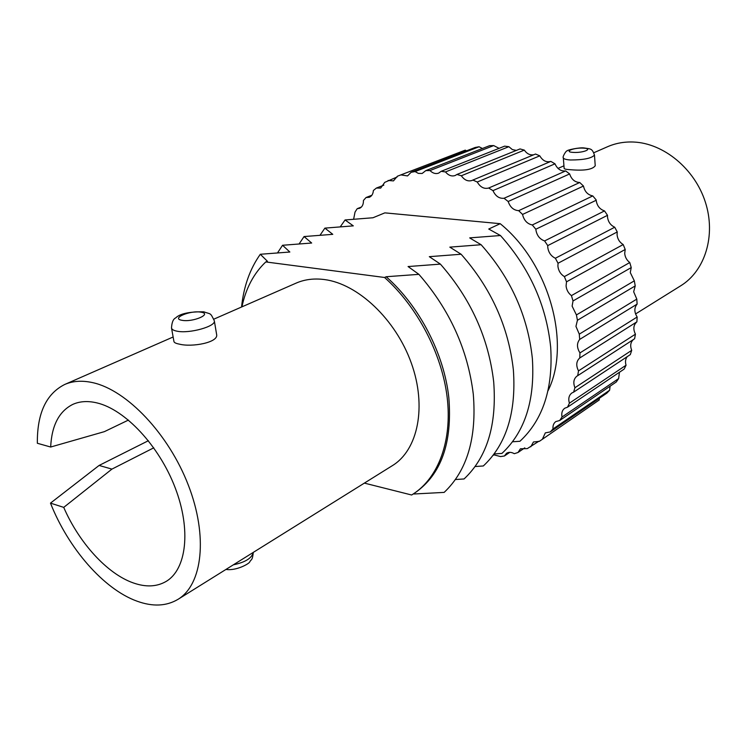 <?xml version="1.0" encoding="UTF-8"?>
<svg xmlns="http://www.w3.org/2000/svg" width="747" height="747" viewBox="0 0 747 747"><rect width="100%" height="100%" fill="white"/><g stroke="black" fill="none" stroke-linecap="round" stroke-linejoin="round"><path stroke-width="1.12" d="M535.832 229.226L535.86 229.59C536.729 235.352 539.642 239.133 544.6 240.936L604.519 210.915C599.71 209.281 596.937 205.733 596.19 200.261L535.832 229.226L532.284 224.968L592.773 195.91C587.814 194.93 584.714 191.634 583.463 186.04L522.555 214.436L518.67 210.663L579.737 182.501C574.845 182.259 571.483 179.401 569.644 173.939L508.175 201.494L504.038 198.272L565.666 170.932C560.932 171.418 557.374 169.046 554.993 163.817L492.973 190.634L488.669 188.02L550.828 161.389C546.337 162.594 542.658 160.745 539.782 155.843L477.258 182.016L472.86 180.046L535.515 154.031L539.782 155.843M547.738 245.604L547.766 247.294C548.457 252.43 550.987 256.09 555.366 258.257L614.725 227.228C610.495 225.239 608.086 221.803 607.498 216.91L607.507 215.313L547.738 245.604L544.6 240.936M558.037 263.252L557.906 266.193C558.448 270.741 560.605 274.205 564.368 276.605L623.194 244.549C619.571 242.327 617.526 239.068 617.069 234.745L617.246 231.934L558.037 263.252L555.366 258.257M566.515 281.815L566.077 285.942C566.506 289.901 568.29 293.132 571.427 295.616L629.768 262.533C626.752 260.217 625.062 257.183 624.707 253.42L625.202 249.479L566.515 281.815L564.368 276.605M573.024 300.948L572.118 306.139L576.423 314.926L634.324 280.844L630.272 272.552L631.234 267.585L573.024 300.948L571.427 295.616M577.431 320.267L575.946 326.383L579.28 334.142L636.799 299.108L633.671 291.778L635.221 285.914L577.431 320.267L576.423 314.926M153.761 447.827L111.929 469.107L63.728 507.381C79.033 542.733 107.157 573.78 133.218 582.893C145.814 587.338 156.777 586.853 166.133 581.427C186.573 569.401 191.297 529.772 175.19 487.81C159.223 445.847 125.094 409.459 96.867 402.885C87.791 400.747 79.761 401.251 72.786 404.398C59.05 411.326 51.683 425.538 50.675 447.023L104.384 431.645L128.456 420.066M635.557 313.964L680.797 285.746C705.065 270.844 716.158 235.417 705.345 202.082C694.673 168.729 663.653 143.247 633.615 142.033C624.305 141.641 615.603 143.209 607.498 146.748L593.874 152.715M594.472 155.04C592.016 148.28 590.97 149.092 584.219 147.971C579.756 147.196 566.403 150.119 567.141 150.922C566.301 150.138 562.052 157.393 563.313 157.738C563.546 158.934 565.946 159.681 570.512 159.989C583.734 159.961 591.717 158.317 594.472 155.04L595.228 165.769C592.511 169.513 584.528 170.848 571.259 169.774C566.693 169.541 564.33 169.083 564.153 168.402M63.728 507.381L50.488 503.123C68.22 548.195 103.646 589.112 136.906 601.13C152.631 606.863 166.329 606.275 178.001 599.346L392.418 465.614C417.956 450.058 427.013 406.657 411.308 363.061C395.77 319.445 357.972 283.841 324.497 279.565C314.132 278.211 304.692 279.387 296.176 283.094L213.885 319.137M214.324 320.808L216.611 334.404C218.908 342.509 191.867 347.448 179.364 344.134C175.965 343.489 174.163 342.621 173.948 341.538L171.511 327.952C171.81 329.464 173.659 330.538 177.058 331.192C189.43 333.872 216.219 326.318 214.324 320.808C210.075 312.134 211.252 314.571 203.735 311.807C189.252 311.648 179.896 313.684 175.676 317.914C173.211 318.997 171.829 322.349 171.511 327.952M178.001 599.346C202.53 584.546 208.189 536.29 188.328 485.139C168.645 433.979 126.859 390.093 92.777 382.66C82.226 380.307 72.861 380.914 64.7 384.481C46.165 393.837 37.051 413.436 37.35 443.27L50.675 447.023M340.258 226.855L345.067 219.963L353.303 225.865L324.898 228.124L332.77 234.334L304.066 236.556L311.667 243.027L282.553 245.268L289.845 252.019L260.311 254.269L267.417 261.263L265.783 261.936C253.831 273.271 245.884 288.249 241.925 306.858M548.009 390.793C571.427 344.04 549.278 263.448 500.21 223.689L384.845 212.867L372.968 217.76L345.067 219.963M364.368 483.113L411.634 495L413.511 493.804C438.554 477.342 452.365 440.59 447.136 397.087C441.841 353.611 417.33 306.746 384.574 277.482L386.171 276.735L418.899 274.345L408.067 266.548L440.394 264.111L429.31 256.669L461.123 254.241L449.815 247.136L481.124 244.727L470.04 238.144M469.723 237.873L500.443 235.529C529.651 268.136 546.402 305.402 550.698 347.346C553.182 388.58 542.929 419.889 519.931 441.272L512.498 441.785M320.015 235.249L324.898 228.124M481.124 244.727C510.715 277.968 527.793 315.878 532.359 358.439C535.085 400.271 524.945 431.925 501.937 453.42L494.122 453.943M299.127 243.914L304.066 236.556M461.123 254.241C491.106 288.165 508.52 326.728 513.376 369.933C516.354 412.372 506.335 444.381 483.328 465.969L475.101 466.52M277.539 252.878L282.553 245.268M408.189 266.492L408.702 266.95M440.394 264.111C470.778 298.725 488.538 337.971 493.692 381.838C496.951 424.903 487.081 457.276 464.074 478.958L455.409 479.527M241.552 307.026C243.709 286.456 249.956 268.873 260.311 254.269M386.171 276.735C419.384 306.027 444.241 354.05 448.844 397.787C452.449 442.896 441.169 474.578 414.987 492.833L413.511 493.804M418.899 274.345C449.685 309.688 467.818 349.633 473.29 394.183C476.847 437.901 467.127 470.638 444.157 492.394L413.997 493.991M361.445 207.003L357.206 208.693L355.04 212.055L353.62 219.226M371.875 195.238L366.039 197.535L363.444 200.467C363.528 204.445 362.22 207.059 359.522 208.329L357.206 208.693M383.818 185.163L376.385 188.057L373.379 190.504C373.117 193.94 371.763 196.209 369.317 197.292L366.039 197.535M397.133 176.974L384.742 182.361L380.681 188.085L376.385 188.057M397.376 176.236L465.25 150.138L397.376 176.236L393.464 180.905L388.113 180.457M411.13 172.268L475.176 147.476L479.088 146.757L415.108 171.577L411.13 172.268L407.526 175.928L401.083 174.919M425.799 170.605L489.593 145.684L493.702 145.581L429.983 170.559L425.799 170.605L422.148 173.472L418.32 173.388L415.108 171.577M441.15 171.315L504.627 146.151L508.866 146.692L445.483 171.941L441.15 171.315L438.629 173.136C435.65 174.154 432.765 173.295 429.983 170.559M456.931 174.462L520.024 148.933L524.319 150.11L461.338 175.76L456.931 174.462L455.194 175.508C451.702 176.656 448.461 175.47 445.483 171.941M554.993 163.817L550.828 161.389M569.644 173.939L565.666 170.932M583.463 186.04L579.737 182.501M596.162 199.916L592.773 195.91M607.507 215.313L604.519 210.915M617.246 231.934L614.725 227.228M625.202 249.479L623.194 244.549M631.234 267.585L629.768 262.533M635.221 285.914L634.324 280.844M635.436 334.17L634.605 338.764L577.711 375.666L578.495 370.876L635.436 334.17C632.942 329.063 633.419 324.954 636.892 321.836L579.765 357.972L579.961 352.911L637.163 316.999C634.119 312.115 634.1 307.82 637.107 304.113L579.691 339.399L579.28 334.142M637.107 304.113L636.799 299.108M636.892 321.836L637.163 316.999M631.701 350.343L630.319 354.601L573.593 392.166L574.938 387.73L631.701 350.343C629.954 345.861 630.524 342.257 633.391 339.549M626.051 365.227L624.165 369.083L567.533 407.18L569.401 403.184L626.051 365.227C625.034 361.819 625.444 358.943 627.275 356.618M618.628 378.589L616.284 381.988L559.69 420.505L562.033 417.003L618.628 378.589L619.459 372.258M609.617 390.233L606.863 393.127L550.231 431.934L552.995 428.974L609.617 390.233L610.094 386.199M599.187 400.009L539.371 441.337L599.187 400.009L599.383 398.254M493.515 454.755L500.555 456.566L504.421 455.987L506.522 453.298C508.763 451.907 511.359 452.038 514.309 453.69L517.988 452.505L520.435 448.798L527.317 448.602L538.923 441.206M517.988 452.505L524.767 447.864M504.421 455.987L509.799 452.337M492.973 455.474L494.262 454.606M500.443 235.529L488.743 229.03L500.21 223.689M539.371 441.337L533.451 441.981L530.762 446.809M550.231 431.934L545.329 432.877L542.509 438.947M559.69 420.505L555.833 421.579C553.639 423.194 552.696 425.659 552.995 428.974M567.533 407.18L564.76 408.217C562.183 410.15 561.277 413.072 562.033 417.003M573.593 392.166L571.894 392.959C568.925 395.238 568.093 398.646 569.401 403.184M577.711 375.666L577.076 376.03C573.677 378.701 572.958 382.604 574.938 387.73M579.765 357.972C576.264 361.175 575.834 365.47 578.495 370.876M579.691 339.399C576.665 343.228 576.759 347.728 579.961 352.911M522.555 214.436C523.936 220.337 527.177 223.848 532.284 224.968M508.175 201.494C510.154 207.264 513.656 210.318 518.67 210.663M492.973 190.634C495.513 196.162 499.192 198.711 504.038 198.272M477.258 182.016C480.293 187.208 484.093 189.206 488.669 188.02M461.338 175.76C464.438 180.158 468.014 181.726 472.067 180.447L472.86 180.046M50.488 503.123L99.099 465.446L148.401 440.702M99.099 465.446L111.929 469.107M265.783 261.936L384.574 277.482M466.539 150.819L465.25 150.138M482.403 148.494L479.088 146.757M499.099 148.345L493.702 145.581M516.364 150.408L512.358 149.587L508.866 146.692M533.9 154.704C530.165 155.432 526.971 153.901 524.319 150.11M573.416 152.407C583.444 153.051 593.828 148.532 583.379 148.13C573.537 147.504 563.023 151.949 573.416 152.407M233.344 564.825C245.296 562.295 251.916 558.158 253.233 552.425M182.025 320.304C192.931 322.461 212.755 313.843 200.952 312.181C190.308 310.089 170.456 318.493 182.025 320.304M253.28 552.388C252.458 560.764 251.244 559.158 249.797 561.735C249.909 563.322 236.603 571.063 225.968 569.429M173.136 336.99L64.7 384.481M564.144 168.402L563.313 157.738M563.948 165.825L558.028 168.411"/></g></svg>
